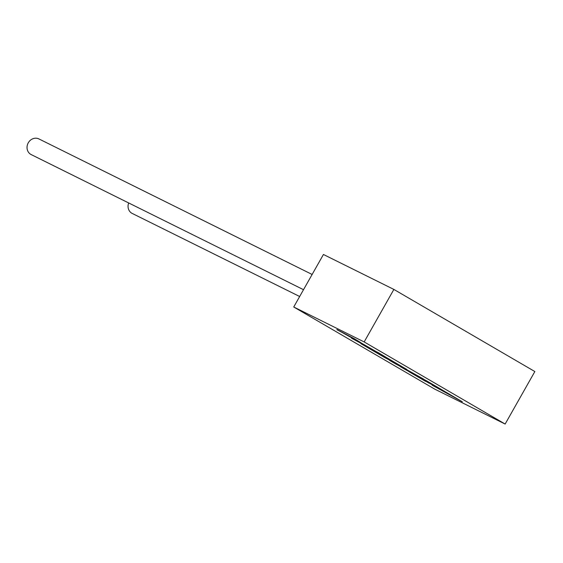 <?xml version="1.0" encoding="UTF-8"?>
<svg xmlns="http://www.w3.org/2000/svg" width="563" height="563" viewBox="0 0 563 563"><rect width="100%" height="100%" fill="white"/><g stroke="black" fill="none" stroke-linecap="round" stroke-linejoin="round"><path stroke-width="0.84" d="M128.681 202.954A8.734 7.868 116.4 0 0 131.791 213.208A8.734 7.868 116.4 0 0 132.206 213.433L299.657 296.504M303.513 289.692L31.197 154.593A8.734 7.868 -63.6 0 1 30.775 154.368A8.734 7.868 -63.6 0 1 28.15 143.037A8.734 7.868 -63.6 0 1 38.96 138.948L312.127 274.47M393.875 289.424L323.436 254.476L293.731 306.99L434.706 389.11L505.145 424.052L534.85 371.545L393.875 289.424L364.17 341.931L505.145 424.052M293.731 306.99L364.17 341.931M432.201 385.198L462.314 401.778L426.388 380.848L408.773 371.552L425.677 381.404L418.478 377.027L432.447 384.923L426.092 381.038L429.386 382.777L446.417 392.7L432.201 385.198L443.975 391.278M462.314 401.778L426.451 380.743L408.773 371.552M429.013 383.164L420.983 378.343M435.699 386.633L428.612 382.368M423.693 379.279L370.609 349.137L395.043 362.593L378.512 352.959L360.89 343.662L385.001 357.702L400.673 365.978L389.603 360.383L395.571 363.86L416.141 374.979L400.392 366.668L406.078 369.982L423.749 379.173L401.855 366.942M406.81 369.441L395.05 362.579M391.475 360.693L373.107 350.453M387.823 358.751L380.736 354.479M395.043 362.593L378.568 352.853L360.89 343.662M394.853 362.903L389.603 360.383M405.705 369.335L400.392 366.668M351.586 338.236L374.986 350.904L353.339 338.708L360.848 342.67L354.528 338.849L336.92 329.559L352.776 338.412L351.586 338.236L352.487 338.257M354.472 338.954L336.857 329.658M374.986 350.904L358.554 341.459M360.848 342.67L354.528 338.849"/></g></svg>
